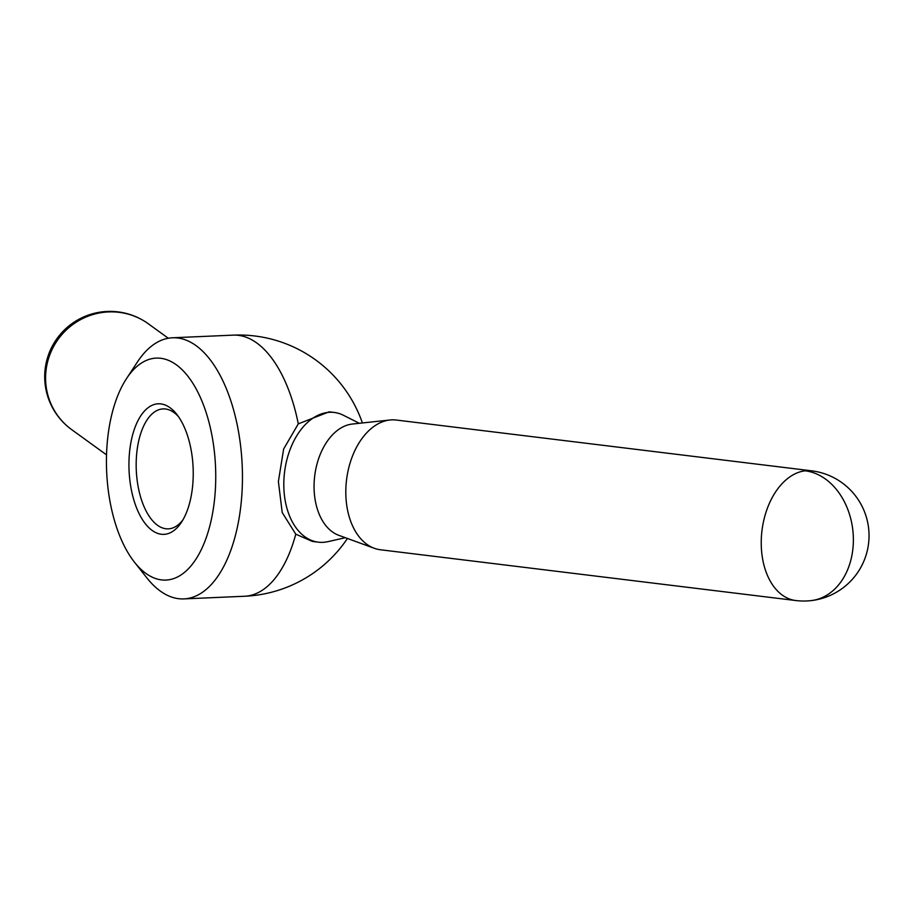<?xml version="1.0" encoding="UTF-8"?>
<svg xmlns="http://www.w3.org/2000/svg" width="912" height="912" viewBox="0 0 912 912"><rect width="100%" height="100%" fill="white"/><g stroke="black" fill="none" stroke-linecap="round" stroke-linejoin="round"><path stroke-width="1.37" d="M215.688 481.593A111.082 54.492 87.5 0 1 134.429 562.134A111.082 54.492 87.5 0 1 106.487 456.57A111.082 54.492 87.5 0 1 126.449 378.697A111.082 54.492 87.5 0 1 185.603 373.441A111.082 54.492 87.5 0 1 215.688 481.593M126.449 378.697L137.404 362.007A130.678 64.102 87.5 0 1 172.471 337.782A130.678 64.102 87.5 0 1 242.387 483.064A130.678 64.102 87.5 0 1 183.836 598.899A130.678 64.102 87.5 0 1 146.798 577.809L134.429 562.134M811.133 600.609A65.345 65.345 0 0 0 811.657 470.831L396.23 420.033A65.345 42.055 97 0 0 389.948 419.999A65.345 42.055 97 0 0 345.83 489.733A65.345 42.055 97 0 0 374.262 548.272A65.345 42.055 97 0 0 380.372 549.754L795.8 600.541A65.345 65.345 0 0 0 811.133 600.609A65.345 49.419 -96.5 0 0 853.29 535.925A65.345 49.419 -96.5 0 0 805.193 470.809A65.345 42.055 97 0 0 761.258 540.531A65.345 42.055 97 0 0 795.8 600.541M389.948 419.999L352.328 424.046A56.658 36.469 97 0 0 314.081 484.523A56.658 36.469 97 0 0 338.728 535.287L374.262 548.272M359.339 423.293L343.425 415.279A65.345 42.055 97 0 0 334.225 412.452A65.345 42.055 97 0 0 283.826 482.152A65.345 42.055 97 0 0 318.368 542.173A65.345 42.055 97 0 0 327.978 541.648L345.352 537.704M318.368 542.173L312.463 541.454L295.784 534.181L282.207 512.521L278.388 481.49L283.643 449L298.292 423.852L329.141 411.836L334.225 412.452M182.936 519.84A60.032 29.446 87.5 0 1 168.321 528.857A60.032 29.446 87.5 0 1 136.196 462.122A60.032 29.446 87.5 0 1 163.1 408.907A60.032 29.446 87.5 0 1 178.444 416.613M128.968 461.723A65.345 32.057 87.5 0 1 176.768 414.344A65.345 32.057 87.5 0 1 193.207 476.44A65.345 32.057 87.5 0 1 181.465 522.245A65.345 32.057 87.5 0 1 146.672 525.346A65.345 32.057 87.5 0 1 128.968 461.723M811.657 470.831A65.345 42.055 97 0 0 805.193 470.809M295.784 534.181A130.678 64.102 87.5 0 1 244.587 596.254L183.836 598.899M71.729 429.666A65.345 63.988 -54.1 0 1 45.6 376.542A65.345 63.988 -54.1 0 1 111.503 311.858A65.345 10.819 -89.8 0 0 110.227 311.391A65.345 65.345 0 0 0 71.729 429.666L106.533 454.86M111.503 311.858A65.345 63.988 -54.1 0 1 148.348 323.806A65.345 65.345 0 0 0 110.227 311.391M362.395 422.963A130.678 130.678 0 0 0 233.221 335.137A130.678 64.102 87.5 0 1 241.851 335.947A130.678 64.102 87.5 0 1 298.292 423.852M148.348 323.806L168.298 338.249M233.221 335.137L172.471 337.782M244.587 596.254A130.678 130.678 0 0 0 347.438 538.468"/></g></svg>
